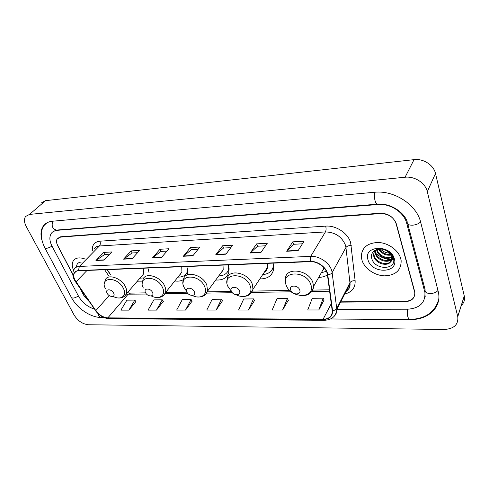 <?xml version="1.0" encoding="UTF-8"?>
<svg xmlns="http://www.w3.org/2000/svg" width="489" height="489" viewBox="0 0 489 489"><rect width="100%" height="100%" fill="white"/><g stroke="black" fill="none" stroke-linecap="round" stroke-linejoin="round"><path stroke-width="0.73" d="M294.512 262.287L295.014 263.345M318.681 277.404C322.037 277.318 324.959 276.493 327.447 274.94M259.861 278.913C267.648 278.974 272.251 275.729 273.663 269.164L273.155 263.125M215.753 279.989C222.752 280.454 227.116 277.874 228.834 272.257L228.345 264.885M174.836 280.961C178.179 281.444 181.022 281.004 183.369 279.647M187.36 274.213C187.923 271.884 187.703 269.317 186.719 266.517M136.767 281.847L142.336 281.896M149.004 272.422L147.935 268.045M107.274 269.641L110.398 274.329M375.962 253.522C380.118 257.012 384.904 259.072 390.326 259.708C384.904 259.072 380.118 257.012 375.962 253.522M391.041 259.769L391.493 259.8L391.041 259.769M392.147 259.824L393.694 259.818L392.147 259.824M340.735 301.829L405.228 301.365C411.903 300.863 415.118 297.813 414.874 292.214L396.365 223.907C393.718 217.153 388.443 213.705 380.546 213.577L60.642 237.073L57.256 238.919C56.192 240.759 56.363 243.082 57.769 245.881L72.812 274.518M80.165 288.522L84.114 296.041L89.071 301.438M336.915 309.311L407.435 309.213C419.66 308.37 425.485 302.777 424.91 292.434L406.689 223.241C404.116 212.348 390.167 203.271 378.003 204.524L57.14 230.331C54.456 230.576 52.47 231.652 51.18 233.559C49.187 236.908 49.487 241.138 52.072 246.248L78.484 296.126C82.231 302.55 87.513 306.86 94.322 309.042M427.294 191.627C425.43 183.027 414.678 176.071 405.081 177.232L29.505 214.42L25.587 216.474C23.894 219.023 24.114 222.361 26.235 226.493L74.096 315.008C77.788 320.857 82.549 324.103 88.381 324.745L444.177 329.476C454.006 328.883 458.535 324.61 457.765 316.664L427.294 191.627L435.503 173.503C433.755 165.093 423.37 158.399 414.049 159.646L45.544 200.661L41.632 202.739M461.225 305.539C464.006 302.991 465.033 299.849 464.299 296.114L435.503 173.503M330.466 319.03L410.332 319.537C428.095 319.989 441.787 307.514 438.389 292.135L420.699 222.33C416.775 204.757 394.061 190.025 374.556 192.269L52.415 221.236C48.307 221.651 45.232 223.296 43.203 226.175C40.776 229.854 40.342 234.524 41.895 240.185M100.6 317.495L104.102 317.606M425.02 296.658L425.467 295.949M107.25 269.641L110.38 274.347M361.952 260.117C364.476 268.54 374.745 275.649 384.702 275.851C395.772 275.264 401.255 270.185 401.145 260.613L400.736 258.614C398.486 250.203 388.272 242.85 378.333 242.483C367.453 242.899 361.774 247.575 361.31 256.511L361.952 260.117C364.476 268.54 374.745 275.649 384.702 275.851C395.772 275.264 401.255 270.185 401.145 260.613L400.736 258.614C398.486 250.203 388.272 242.85 378.333 242.483C367.453 242.899 361.774 247.575 361.31 256.511L361.952 260.117M75.055 280.289C73.637 277.501 73.393 275.136 74.31 273.186C75.123 271.682 76.553 270.875 78.601 270.765L310.252 261.67C317.819 261.163 326.738 267.941 327.416 274.708L332.3 311.389C332.055 316.377 328.975 319.011 323.07 319.28L107.825 317.874C103.234 317.508 99.236 315.093 95.832 310.619L75.055 280.289M74.848 280.301L95.648 310.662C99.139 315.24 103.234 317.722 107.941 318.094L323.162 319.543C329.641 319.189 332.771 316.2 332.551 310.582L327.746 274.751C327.055 267.813 317.911 260.863 310.154 261.383L78.478 270.533C73.558 271.334 72.348 274.592 74.848 280.301M298.07 250.698L304.042 241.218L292.783 241.847L286.682 251.248L298.07 250.698M302.41 243.809L293.596 244.286L286.682 251.248M293.638 244.28L292.783 241.847M260.906 252.495L267.287 243.271L256.682 243.864L250.185 253.015L260.906 252.495M265.545 245.796L257.526 246.224L250.185 253.015M257.575 246.224L256.682 243.864M225.9 254.194L232.642 245.203L222.629 245.765L215.79 254.683L225.9 254.194M230.796 247.666L223.497 248.057L215.79 254.683M223.552 248.051L222.629 245.765M104.071 260.099L111.804 251.951L103.729 252.403L95.948 260.496L104.071 260.099M109.683 254.182L104.683 254.451L95.948 260.496M104.744 254.451L103.729 252.403M132.091 258.742L139.628 250.399L131.125 250.875L123.528 259.158L132.091 258.742M137.562 252.685L132.067 252.978L123.528 259.158M132.122 252.972L131.125 250.875M161.645 257.312L168.956 248.76L159.995 249.262L152.611 257.746L161.645 257.312M166.957 251.101L160.912 251.425L152.611 257.746M160.967 251.419L159.995 249.262M192.868 255.796L199.915 247.031L190.447 247.562L183.314 256.26L192.868 255.796M197.984 249.427L191.346 249.787L183.314 256.26M191.401 249.781L190.447 247.562M84.463 258.828C79.077 257.073 75.312 257.825 73.167 261.077C71.834 263.571 71.962 266.646 73.552 270.307C71.962 266.646 71.834 263.571 73.167 261.077C75.312 257.825 79.077 257.073 84.463 258.828M340.576 302.141L405.118 301.695C411.787 301.2 415.002 298.149 414.758 292.556L396.053 223.546C393.4 216.786 388.125 213.345 380.228 213.216L60.618 236.786L57.237 238.632C56.168 240.472 56.339 242.795 57.745 245.594L72.8 274.268M80.667 289.25L84.371 296.297L89.181 301.591M282.624 310.002L287.398 298.553L277.043 298.657L272.171 310.014L282.624 310.002L288.302 300.289M318.804 309.971L323.229 298.192L312.263 298.302L307.728 309.983L318.804 309.971L324.091 299.977M185.533 310.081L191.095 299.525L182.287 299.616L176.657 310.087L185.533 310.081L192.104 301.12M156.492 310.105L162.25 299.818L153.882 299.898L148.063 310.112L156.492 310.105L163.289 301.371M128.9 310.124L134.836 300.093L126.877 300.173L120.893 310.136L128.9 310.124L135.893 301.609M248.461 310.032L253.534 298.895L243.736 298.993L238.577 310.038L248.461 310.032L254.482 300.582M216.144 310.057L221.48 299.219L212.195 299.311L206.786 310.063L216.144 310.057L222.458 300.857M221.48 299.219L222.513 300.949M191.095 299.525L192.159 301.212M162.25 299.818L163.344 301.456M134.836 300.093L135.948 301.695M253.534 298.895L254.531 300.674M287.398 298.553L288.351 300.38M323.229 298.192L324.14 300.075M81.266 262.073C78.185 262.293 76.602 263.901 76.522 266.89M113.637 293.088C111.559 288.651 104.719 288.797 107.122 293.198C109.175 297.587 115.997 297.508 113.637 293.088M139.921 278.186L143.876 277.905M141.321 276.56L143.46 274.078L143.295 268.223M142.599 275.484L142.213 275.521M152.507 292.434C150.496 287.825 143.136 287.99 145.502 292.55C147.495 297.098 154.817 297.012 152.507 292.434M181.291 272.893L181.67 272.734M186.462 273.492L187.666 271.719M177.929 277.098C182.807 277.214 185.979 275.344 187.44 271.493L187.642 270.79M179.384 275.276L181.914 272.116L181.743 266.713M180.716 274.188L180.203 274.256M194.335 291.725C192.403 286.939 184.475 287.116 186.786 291.854C188.699 296.572 196.59 296.481 194.335 291.725M222.061 271.401L222.776 271.059M227.758 271.584L229.133 269.225M218.748 275.906C224.17 275.759 227.544 273.43 228.876 268.919L229.048 268.033M220.233 273.889L223.204 269.842L223.002 265.093M221.639 272.752L220.979 272.874M239.476 290.961C237.642 285.986 229.078 286.175 231.321 291.102C233.131 296.01 241.658 295.912 239.476 290.961M265.924 269.769L267.049 269.158M272.245 269.396L273.742 266.309M262.727 274.586C268.791 274.084 272.361 271.181 273.443 265.888L273.553 264.812M264.201 272.367C266.102 271.169 267.245 269.451 267.624 267.202L267.397 263.351M265.71 271.151L264.873 271.352M299.714 289.946C298.039 284.708 288.577 284.916 290.71 290.099C292.367 295.258 301.774 295.148 299.714 289.946M321.322 272.758L326.365 271.285M322.734 270.276L324.684 268.589M324.396 268.913L323.315 269.25M390.797 255.13C385.668 255.698 381.677 253.675 378.816 249.054M390.442 254.494C385.907 254.751 382.27 252.917 379.543 248.993M391.548 257.348C386.86 260.215 377.948 256.199 376.701 250.203L376.573 249.561M391.438 256.829C386.579 259.262 378.297 255.221 377.068 249.463L377.056 249.408M391.591 259.262C387.844 263.822 376.609 260.105 375.234 253.168L375.087 250.246M391.634 258.803C387.618 262.948 376.94 259.133 375.607 252.428L375.393 250.081M390.656 261.731L391.603 257.74L391.377 256.597C390.65 254.219 389.024 252.269 386.506 250.753C379.213 246.187 369.702 251.126 371.671 258.082C374.097 270.313 396.383 270.307 393.572 258.742L393.425 258.149C392.655 255.551 390.998 253.302 388.449 251.401C390.693 253.198 392.007 255.185 392.38 257.355C392.63 259.207 392.056 260.668 390.656 261.731C387.465 267.061 375.216 263.528 373.755 256.169L373.523 254.58L374.696 250.496M391.267 260.551C388.498 266.377 375.638 263.033 374.128 255.417L373.896 253.828L374.415 250.936M390.405 253.1C386.567 253.204 383.229 251.835 380.393 248.987M368.021 259.885C371.567 274.17 398.92 273.485 394.36 258.858C390.729 243.987 362.856 245.454 368.021 259.885M385.057 267.654L379.543 266.578M382.441 253.168L378.211 249.139M374.794 192.244C373.498 196.59 375.46 204.805 377.618 204.157C390.308 202.862 404.513 212.415 407.27 222C406.811 224.176 408.578 225.24 412.569 225.197C416.017 224.867 418.694 223.785 420.601 221.957M438.003 290.484C436.231 292.379 433.682 293.412 430.369 293.571C426.512 293.394 424.77 292.129 425.13 289.781L407.838 224.158M438.657 299.775C434.672 312.502 425.008 319.054 409.678 319.433C407.698 318.29 407.007 314.885 407.612 309.213M103.925 317.532L101.455 317.514C99.719 317.416 98.601 316.145 98.093 313.7M44.957 248.094L71.162 297.019C72.109 298.687 74.524 298.345 78.411 295.986M44.407 225.093C40.214 230.667 40.281 238.119 44.615 247.44C45.446 248.907 47.916 248.467 52.011 246.126M52.775 221.205C51.302 226.162 52.567 229.121 56.565 230.074L63.692 229.5M414.049 159.646L405.081 177.232M464.269 295.973L457.728 316.517M45.544 200.661L29.505 214.42M407.27 221.988L406.689 223.241M378.217 204.115L378.003 204.524M425.13 289.763L424.617 291.102M57.494 230.001L57.14 230.331M92.378 250.784C91.901 245.093 94.389 241.896 99.86 241.193L325.662 226.12C326.273 228.394 326.194 230.325 325.429 231.92L99.389 245.985C96.895 246.175 95.123 247.202 94.077 249.06M325.662 226.12C335.87 225.209 347.979 233.149 350.625 242.532L355.13 280.747C355.454 287.746 351.982 292.178 344.727 294.023M327.746 274.751C329.867 274.561 331.322 273.858 332.117 272.642L345.943 247.513L345.423 245.081C341.768 236.597 335.106 232.214 325.429 231.92L310.704 256.377C320.154 255.704 331.316 264.182 332.117 272.642L336.848 309.433C336.927 312.147 336.059 314.409 334.244 316.224M74.517 280.154L75.832 281.915M324.128 320.301L109.334 318.724L107.941 318.094M323.162 319.543L324.25 320.301C331.835 319.953 336.035 316.334 336.848 309.433L350.045 283.614L345.943 247.513C346.97 246.114 348.743 245.472 351.267 245.582M332.551 310.582C334.598 310.417 336.004 309.714 336.768 308.473L349.977 282.673C350.961 281.236 352.679 280.594 355.13 280.747M75.587 281.878L95.648 310.662M310.154 261.383L310.704 256.377L79.34 266.432L78.478 270.533M74.224 279.592C72.409 275.772 72.335 272.385 74.016 269.445C75.031 267.587 76.81 266.584 79.34 266.432L99.389 245.985C100.447 244.641 100.606 243.045 99.86 241.193M414.55 291.585L414.672 291.279M345.173 292.049C348.425 290.166 350.045 287.349 350.045 283.614C350.167 285.717 349.782 287.404 348.883 288.675L346.181 291.181M323.07 319.28L331.291 303.608M76.015 281.872L87.005 270.435M95.832 310.619L109.206 295.539M104.646 269.745L108.839 276.028M126.235 294.176L146.547 294.048M107.825 317.874L128.026 294.335L130.459 293.119M164.982 293.761L187.837 293.406M206.743 293.113L232.373 292.715M251.762 292.416L291.297 291.805M311.774 291.487L329.629 291.212M193.082 255.527L183.583 255.992M161.865 257.049L152.886 257.489M132.317 258.492L123.815 258.901M104.304 259.855L96.235 260.246M226.107 253.919L216.046 254.408M261.102 252.214L250.435 252.734M298.253 250.405L286.915 250.961M113.081 296.358C120.722 300.692 127.317 295.851 123.405 288.437C117.715 276.114 98.87 276.78 105.502 288.816M124.695 296.102L126.321 293.968C127.079 291.964 126.816 289.61 125.532 286.909C121.602 278.094 107.696 273.357 105.3 279.897L104.334 283.73M151.339 295.961C159.255 300.246 166.333 295.203 162.556 287.611C157.042 274.824 136.786 275.539 143.332 288.021M163.583 295.387L165.453 292.679C166.058 290.717 165.802 288.504 164.689 286.028C160.74 276.481 145.257 271.835 143.045 279.39L142.268 283.314M186.749 273.039L187.648 272.226M192.336 295.472C200.594 299.8 208.332 294.549 204.677 286.725C199.39 273.437 177.562 274.207 183.98 287.159L185.728 290.081M205.441 294.58L207.568 291.126L206.823 285.081C202.868 274.659 185.441 270.24 183.583 278.999L183.033 282.972M227.996 271.181L229.127 269.983M236.254 294.824C244.952 299.396 253.681 293.944 250.13 285.765C245.123 271.933 221.529 272.77 227.782 286.236L231.535 291.554M250.631 293.657L252.996 289.256L252.269 284.06C248.345 272.593 228.516 268.589 227.251 278.773L226.969 282.752M272.434 269.048L273.785 267.367M310.778 284.488C306.2 269.934 280.142 270.857 286.126 285.008C290.576 298.993 316.206 298.816 310.778 284.488M310.986 292.324C312.624 290.778 313.473 288.822 313.541 286.456L312.905 282.697C309.048 269.665 285.497 266.56 285.435 278.767L285.545 282.721M63.906 229.488L377.477 204.17M409.544 319.433L330.656 318.944M52.659 231.951L56.369 230.093M101.455 317.514C90.752 317.587 77.476 308.718 71.553 297.752M464.299 296.114L457.765 316.664M46.944 222.819L43.203 226.175M74.31 273.186L76.033 271.432M95.392 310.601C99.194 315.601 103.784 318.308 109.169 318.724M127.433 292.685L130.221 293.125L145.667 292.868M165.569 292.538L186.951 292.184M207.36 291.841L231.419 291.444M252.495 291.096L289.781 290.472M312.673 290.093L329.439 289.818M107.036 269.647L110.257 274.482M143.46 274.078L126.321 293.968C124.622 297.006 121.822 298.327 117.916 297.929M181.914 272.116L165.453 292.679C163.711 296.316 160.594 297.905 156.095 297.453M186.767 273.003L187.654 272.19M229.103 268.608L228.876 268.919M223.204 269.842L207.568 291.126C205.832 295.521 202.342 297.453 197.085 296.927M228.027 271.12L229.133 269.94M273.669 265.551L273.443 265.888M267.624 267.202L252.996 289.256C251.352 294.604 247.428 296.97 241.218 296.358M272.483 268.956L273.785 267.318M324.097 267.874L313.541 286.456C312.196 293.284 307.654 296.328 299.91 295.588M375.381 250.845L375.008 251.59M373.896 253.828L373.523 254.58"/></g></svg>
